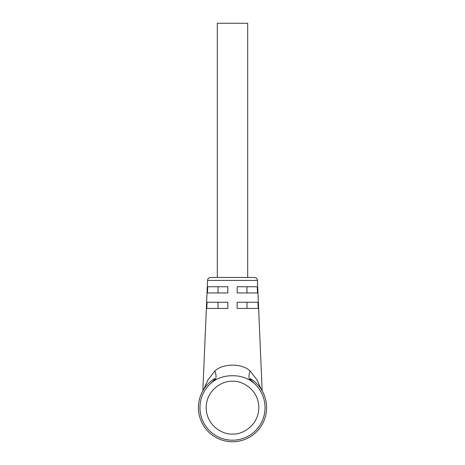 <?xml version="1.0" encoding="UTF-8"?>
<svg xmlns="http://www.w3.org/2000/svg" width="465" height="465" viewBox="0 0 465 465"><rect width="100%" height="100%" fill="white"/><g stroke="black" fill="none" stroke-linecap="round" stroke-linejoin="round"><path stroke-width="0.7" d="M202.839 390.821L207.57 280.418A3.098 3.098 0 0 1 210.668 277.448L254.332 277.448A3.098 3.098 0 0 1 257.43 280.418L262.161 390.821M252.873 382.265L254.628 383.776C253.245 382.41 249.554 379.109 250.426 378.644A34.102 34.102 0 0 1 232.5 441.75A34.102 34.102 0 0 1 214.574 378.644C215.44 379.115 211.755 382.404 210.372 383.776L212.697 381.817M250.786 380.725C245.276 377.307 239.184 375.656 232.5 375.767C225.821 375.656 219.724 377.307 214.214 380.725A32.55 32.55 0 0 0 232.5 440.198A32.55 32.55 0 0 0 250.786 380.725A12.398 6.469 124.2 0 1 250.158 370.994L257.011 379.87L261.272 389.345M247.688 277.448L247.688 23.25L217.312 23.25L217.312 277.448M227.85 302.25L227.85 308.452L206.791 308.452L207.059 302.25L227.85 302.25M227.85 286.748L227.85 292.95L207.466 292.95L207.733 286.748L227.85 286.748M237.15 292.95L237.15 286.748L257.267 286.748L257.534 292.95L237.15 292.95M237.15 302.25L257.941 302.25L258.209 308.452L237.15 308.452L237.15 302.25M203.728 389.345L207.977 379.888L214.842 370.994C223.026 363.182 241.969 363.171 250.158 370.994M252.14 381.689L250.763 380.707M214.237 380.707L212.86 381.689M261.44 392.751L259.458 389.408M214.214 380.725A12.398 6.469 55.8 0 0 214.842 370.994M211.994 382.375L210.372 383.776M246.962 286.748L246.962 292.95M218.039 286.748L218.039 292.95M246.962 302.25L246.962 308.452M218.039 302.25L218.039 308.452M199.95 407.863L200.095 410.723M232.5 434.002C224.793 435.06 206.506 427.155 206.152 407.648C206.506 388.147 224.793 380.242 232.5 381.3C240.207 380.242 258.494 388.147 258.848 407.648C258.494 427.155 240.207 435.06 232.5 434.002M207.57 280.418L257.43 280.418M254.628 383.776L252.518 381.986"/></g></svg>
